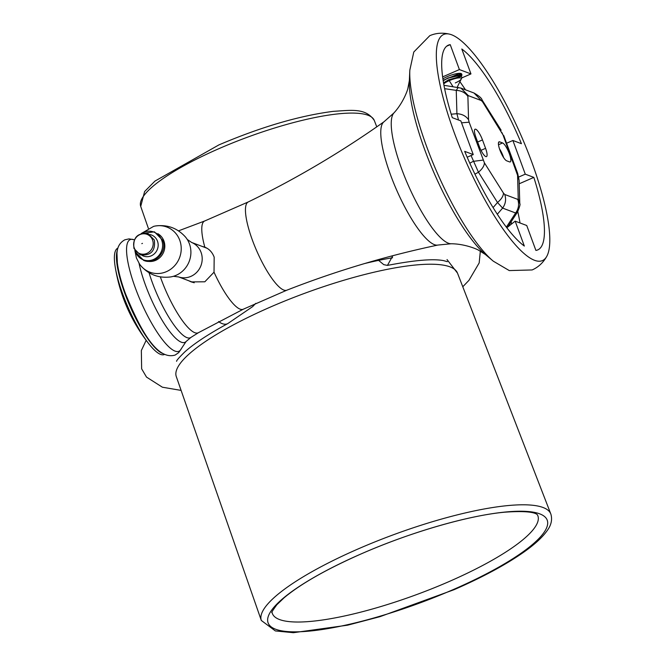 <?xml version="1.0" encoding="UTF-8"?>
<svg xmlns="http://www.w3.org/2000/svg" width="666" height="666" viewBox="0 0 666 666"><rect width="100%" height="100%" fill="white"/><g stroke="black" fill="none" stroke-linecap="round" stroke-linejoin="round"><path stroke-width="1" d="M160.348 276.881A51.723 12.779 66.4 0 0 161.23 279.32A51.723 12.779 66.4 0 0 198.485 332.667A51.723 12.779 66.4 0 0 198.518 332.65L243.298 309.207A48.152 11.905 -113.6 0 1 214.027 272.186L214.169 257.151C212.296 252.248 209.182 248.926 204.828 247.169A48.152 11.905 -113.6 0 1 204.745 220.962L178.505 230.861M202.231 246.437L204.828 247.169M454.345 132.959A123.36 30.486 -113.6 0 1 449.775 34.199A123.36 30.486 -113.6 0 1 531.784 162.104A123.36 30.486 -113.6 0 1 546.811 256.285A123.36 30.486 -113.6 0 1 454.345 132.959M214.027 272.186L204.82 281.793L191.209 281.909L188.495 280.644M205.603 247.494A18.656 17.574 -69.4 0 0 203.871 247.061M190.892 281.543A18.656 17.574 -69.4 0 0 192.357 282.309M533.841 177.389A111.705 27.606 -113.6 0 1 537.787 249.892A111.705 27.606 -113.6 0 1 535.897 250.416L526.731 225.499L515.168 221.145L524.333 246.062A111.705 27.606 -113.6 0 1 464.685 151.357L473.235 154.579L460.847 120.896L452.289 117.674A111.705 27.606 -113.6 0 1 448.335 45.171A111.705 27.606 -113.6 0 1 450.224 44.647L459.398 69.564L470.962 73.918L461.796 49.001A111.705 27.606 -113.6 0 1 521.445 143.698L512.887 140.484L525.283 174.167L533.841 177.389L519.214 183.774M470.962 73.918L461.804 77.914M442.624 76.89L459.398 69.564M520.013 222.968A111.705 27.606 66.4 0 0 517.782 211.63M525.283 174.167L518.722 177.031M506.576 143.24L512.887 140.484M465.476 89.802A111.705 27.606 66.4 0 0 459.915 81.727M450.224 44.647L446.67 46.204M467.174 157.226L473.235 154.579M515.168 221.145L506.826 227.755M442.898 78.871A11.513 2.614 -20.2 0 1 447.252 76.632A11.513 2.614 -20.2 0 1 461.671 74.018A11.513 2.614 -20.2 0 1 461.655 74.525M140.701 265.592C148.643 274.575 158.558 278.363 170.463 276.956A24.159 22.761 -69.4 0 0 173.451 276.282A24.159 22.761 -69.4 0 0 176.09 275.316A24.159 22.761 -69.4 0 0 189.419 243.856A24.159 22.761 -69.4 0 0 187.288 239.519A24.159 22.761 -69.4 0 0 185.489 237.038C177.464 228.138 167.507 224.442 155.619 225.957A24.118 22.719 110.6 0 1 179.745 240.251A24.118 22.719 110.6 0 1 166.45 271.645A24.118 22.719 110.6 0 1 140.701 265.592A24.118 22.719 110.6 0 1 139.469 263.936L136.413 257.992L134.865 250.424M178.488 276.873L193.465 282.517A18.423 17.358 -69.4 0 0 194.206 282.775M141.234 233.516L153.596 226.39A24.118 22.719 110.6 0 1 155.619 225.957M157.842 233.708A14.877 14.019 110.6 0 1 163.903 240.959A14.877 14.019 110.6 0 1 161.322 256.01A14.877 14.019 110.6 0 1 147.477 261.238M207.168 248.318A18.423 17.358 -69.4 0 0 206.452 248.027L191.467 242.391M117.932 248.102L117.832 248.152A58.042 14.344 66.4 0 0 115.118 266.392A58.042 14.344 66.4 0 0 149.076 344.114A58.042 14.344 66.4 0 0 160.589 354.387A58.042 14.344 66.4 0 0 164.311 354.52L164.41 354.47M117.416 250.166A58.042 14.344 66.4 0 0 129.978 306.177A58.042 14.344 66.4 0 0 162.554 353.446M502.589 142.949A10.365 2.564 -113.6 0 1 509.323 153.655A10.365 2.564 -113.6 0 1 510.223 161.921A10.365 2.564 -113.6 0 1 509.557 161.896L506.668 160.814A10.365 2.564 -113.6 0 1 500.366 151.24A10.365 2.564 -113.6 0 1 499.034 141.841A10.365 2.564 -113.6 0 1 499.7 141.866L502.589 142.949L498.501 144.738M503.646 157.626A10.365 2.564 66.4 0 0 503.196 156.335A10.365 2.564 66.4 0 0 499.483 148.818M482.475 139.918L485.581 148.335A10.365 2.564 -113.6 0 1 486.471 156.61A10.365 2.564 -113.6 0 1 479.07 145.887L475.974 137.471A10.365 2.564 -113.6 0 1 475.074 129.196A10.365 2.564 -113.6 0 1 482.475 139.918L477.647 142.024M471.045 155.536L478.454 172.228L497.51 202.497L502.622 208.1L515.634 212.995L517.415 212.213C519.696 206.868 520.479 203.996 519.78 203.613L518.231 198.643L517.74 199.375L504.736 194.48L503.454 193.082L484.398 162.812L469.139 122.194L468.556 119.755L467.89 96.42L468.381 95.679L481.393 100.574L482.667 101.981L503.046 134.957L517.574 175.3L518.231 198.643M458.225 87.421L456.252 90.368L456.918 113.703L458.516 120.013M443.19 80.786L447.81 78.155L462.004 74.925L461.188 76.374M461.988 74.883L461.072 74.367L447.777 78.072L443.173 80.686M457.192 87.221L462.054 77.414L461.18 76.374L448.659 79.754L443.531 82.859M458.175 74.068L443.115 80.32M461.18 76.374L459.931 76.199L443.539 82.775M443.714 83.933A9.674 2.189 -20.2 0 1 449.225 80.644A9.674 2.189 -20.2 0 1 461.338 78.446A9.674 2.189 -20.2 0 1 455.294 82.925M392.848 255.694L387.445 265.401L383.783 264.66L377.838 259.757M546.811 256.285C543.215 262.679 538.319 267.233 532.142 269.946L509.274 270.579L493.315 261.189A116.284 28.738 -113.6 0 1 493.04 260.955A116.284 28.738 -113.6 0 1 426.748 146.82A116.284 28.738 -113.6 0 1 409.815 70.488L409.374 80.211A106.518 26.324 66.4 0 0 409.357 80.553L407.9 88.295C407.7 90.027 403.113 103.055 393.881 112.987L384.032 121.745A67.366 16.65 66.4 0 0 390.384 174.484A67.366 16.65 66.4 0 0 390.609 175.1A67.366 16.65 66.4 0 0 437.912 245.055C386.355 255.91 335.98 270.97 286.771 290.218A48.152 11.905 -113.6 0 1 252.481 240.359A48.152 11.905 -113.6 0 1 248.21 201.973L204.745 220.962M393.881 112.987A71.811 17.749 66.4 0 0 401.49 168.456A71.811 17.749 66.4 0 0 401.731 169.106A71.811 17.749 66.4 0 0 451.024 243.773L437.912 245.055M409.357 80.553A106.518 26.324 66.4 0 0 424.875 150.133A106.518 26.324 66.4 0 0 485.339 254.454A106.518 26.324 66.4 0 0 485.606 254.678L493.04 260.955M198.485 332.667L190.901 337.437A53.097 13.12 -113.6 0 1 152.422 282.817A53.097 13.12 -113.6 0 1 149.034 272.727M190.901 337.437L186.089 341.516A55.136 13.628 -113.6 0 1 145.546 285.306A55.136 13.628 -113.6 0 1 139.044 263.295M409.815 70.488A116.284 28.738 -113.6 0 1 409.831 70.13L413.777 52.031L429.786 35.681C435.972 33 442.64 32.501 449.775 34.199M181.46 348.41A60.914 15.052 -113.6 0 1 135.456 288.236A60.914 15.052 -113.6 0 1 133.966 239.71L129.013 238.878L124.825 239.818C119.772 242.599 117.158 247.169 116.983 253.53L117.349 262.953C118.49 271.811 121.187 282.026 125.433 293.589C139.261 327.272 156.31 360.822 175.175 355.045L178.704 352.614L186.089 341.516M511.471 224.067A101.981 25.208 66.4 0 0 511.155 221.77M187.263 239.469L191.642 242.466A18.423 17.358 110.6 0 1 201.065 252.381A18.423 17.358 110.6 0 1 190.901 276.373A18.423 17.358 110.6 0 1 178.663 276.939L173.401 276.298M141.45 233.475A14.835 13.978 110.6 0 1 161.696 240.16A14.835 13.978 110.6 0 1 153.513 259.474A14.835 13.978 110.6 0 1 135.356 251.665A14.835 13.978 110.6 0 1 135.007 250.599M149.817 234.524A11.264 10.614 110.6 0 1 157.484 241.15A11.264 10.614 110.6 0 1 154.346 253.813A11.264 10.614 110.6 0 1 141.983 255.336M134.274 247.985A10.298 9.699 110.6 0 1 139.952 234.582A10.298 9.699 110.6 0 1 152.556 239.993A10.298 9.699 110.6 0 1 146.878 253.405A10.298 9.699 110.6 0 1 134.274 247.985M141.825 243.639L142.441 243.373L141.825 243.639M498.601 142.341L499.7 141.866M481.01 150.333L485.581 148.335M493.09 207.592L497.51 202.497C501.398 199.217 503.388 196.087 503.454 193.082M484.398 162.812C484.324 165.817 482.342 168.956 478.454 172.228L474.925 174.151M469.813 163.203L473.193 161.363L483.083 160.098M469.139 122.194L461.555 122.827M451.207 114.211L456.918 113.703C462.121 114.003 466 116.017 468.556 119.755M467.89 96.42C465.334 92.674 461.455 90.659 456.252 90.368L444.622 88.678M481.393 100.574L473.992 93.007L460.98 88.112L468.381 95.679M473.992 93.007C479.095 95.946 481.793 98.268 482.092 99.975L482.667 101.981M501.731 132.243L503.046 134.957M516.991 172.86L517.682 173.451L503.746 135.548M517.69 173.451L519.114 180.27L517.574 175.3M504.736 194.48C506.335 199.317 505.636 203.863 502.622 208.1L497.302 214.244M506.36 227.148L515.634 212.995C518.639 208.758 519.347 204.212 517.74 199.375M448.659 79.754L452.98 86.613M176.573 361.313C176.398 360.631 179.071 357.567 184.599 352.098C193.806 343.748 208.192 334.249 227.764 323.601A18.423 9.549 -118.3 0 1 218.565 321.553M453.479 589.477A148.709 33.708 -20.2 0 1 453.413 589.51A148.709 33.708 -20.2 0 1 275.308 629.112A148.709 33.708 -20.2 0 1 361.829 553.604A148.709 33.708 -20.2 0 1 361.904 553.571A148.709 33.708 -20.2 0 1 540.009 513.961A148.709 33.708 -20.2 0 1 453.479 589.477M447.028 259.557L457.492 273.118A149.817 33.958 159.8 0 0 449.958 266.85A149.817 33.958 159.8 0 0 270.729 306.926A149.817 33.958 159.8 0 0 176.29 376.581L261.322 620.471A154.237 34.957 -20.2 0 1 358.583 548.742A154.237 34.957 -20.2 0 1 543.056 507.5A154.237 34.957 -20.2 0 1 550.807 513.961A154.237 34.957 -20.2 0 1 550.849 514.06M537.395 514.768A141.458 32.06 -20.2 0 1 449.517 581.368A141.458 32.06 -20.2 0 1 448.643 581.751A141.458 32.06 -20.2 0 1 272.061 612.395M219.305 148.493A124.45 28.205 159.8 0 0 140.717 206.418L144.614 191.525L154.962 181.094L218.914 144.897C261.214 126.906 299.334 115.726 333.275 111.355C351.265 110.273 365.709 107.667 374.3 120.479A124.45 28.205 159.8 0 0 368.048 115.268A124.45 28.205 159.8 0 0 219.305 148.493M261.355 620.57A154.237 34.957 -20.2 0 1 261.322 620.471L275.349 630.927L293.398 632.7L347.644 625.174L380.045 616.649L454.079 589.685C482.134 577.43 505.069 565.118 522.885 552.763C533.999 545.021 541.999 537.787 546.878 531.043C551.173 525.432 552.514 519.805 550.882 514.152L457.492 273.118M392.582 257.759A146.262 33.15 159.8 0 0 364.752 263.511M243.298 309.207L286.771 290.218M485.339 254.454L478.671 250.266C477.264 249.242 464.593 243.748 451.024 243.773M384.032 121.745C341.042 152.198 295.762 178.938 248.21 201.973M141.142 233.575L154.412 231.826L162.754 240.326C167.69 251.756 154.67 265.334 143.656 260.389L135.315 251.881L134.84 250.324M154.354 240.035C155.594 250.99 150.874 255.927 140.193 254.837L133.974 248.51C132.742 237.546 137.462 232.609 148.143 233.708L154.354 240.035M115.118 266.392C119.705 295.238 131.027 321.145 149.076 344.114M482.092 99.975L501.148 130.236M519.114 180.27L519.78 203.613M460.98 88.103L443.964 85.298M507.658 227.098L517.415 212.213M459.157 74.093L461.072 74.367M447.377 261.68L443.548 260.622C433.075 258.599 414.377 260.19 387.445 265.401M462.778 286.771L468.947 280.344L479.179 262.928L480.336 251.149M181.11 390.409L162.396 387.212L146.512 377.089L141.642 368.814L141.342 350.524L146.162 340.334M227.764 323.601L252.639 306.618L255.794 303.338M272.053 612.429C270.937 613.269 272.519 610.722 276.806 604.786L284.157 597.727C300.824 583.791 326.765 569.064 361.971 553.546C410.447 532.284 468.323 515.567 504.204 512.237C538.786 509.64 537.395 515.917 537.42 514.793M374.3 120.479L376.765 126.84M140.717 206.418L148.36 228.338"/></g></svg>
